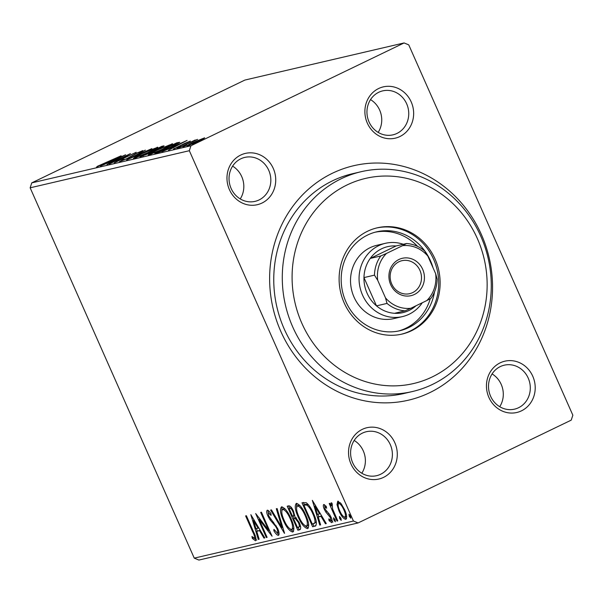 <?xml version="1.0" encoding="UTF-8"?>
<svg xmlns="http://www.w3.org/2000/svg" width="603" height="603" viewBox="0 0 603 603"><rect width="100%" height="100%" fill="white"/><g stroke="black" fill="none" stroke-linecap="round" stroke-linejoin="round"><path stroke-width="0.9" d="M332.464 173.219A120.389 110.96 -103.1 0 1 481.39 234.559A120.389 110.96 -103.1 0 1 429.713 392.674A120.389 110.96 -103.1 0 1 280.787 331.333A120.389 110.96 -103.1 0 1 332.464 173.219M361.152 171.704L352.627 173.694A112.867 104.025 76.9 0 0 332.668 180.742A112.867 104.025 76.9 0 0 280.071 318.278A112.867 104.025 76.9 0 0 403.874 393.525L412.399 391.535A112.867 104.025 -103.1 0 1 288.596 316.289A112.867 104.025 -103.1 0 1 341.192 178.752A112.867 104.025 -103.1 0 1 361.152 171.704A112.867 104.025 -103.1 0 1 484.955 246.951A112.867 104.025 -103.1 0 1 432.359 384.488A112.867 104.025 -103.1 0 1 412.399 391.535M362.275 429.366A26.336 24.271 -103.1 0 1 394.852 442.783A26.336 24.271 -103.1 0 1 383.553 477.372A26.336 24.271 -103.1 0 1 350.969 463.956A26.336 24.271 -103.1 0 1 362.275 429.366M380.606 474.275A22.575 20.804 76.9 0 0 391.128 446.763A22.575 20.804 76.9 0 0 366.368 431.718A22.575 20.804 76.9 0 0 362.373 433.127A22.575 20.804 76.9 0 0 351.858 460.632A22.575 20.804 76.9 0 0 376.619 475.684A22.575 20.804 76.9 0 0 380.606 474.275M240.718 155.046A26.336 24.271 -103.1 0 1 273.295 168.471A26.336 24.271 -103.1 0 1 261.988 203.053A26.336 24.271 -103.1 0 1 229.411 189.636A26.336 24.271 -103.1 0 1 240.718 155.046M259.049 199.955A22.575 20.804 76.9 0 0 269.571 172.45A22.575 20.804 76.9 0 0 244.81 157.398A22.575 20.804 76.9 0 0 240.816 158.808A22.575 20.804 76.9 0 0 230.293 186.319A22.575 20.804 76.9 0 0 255.054 201.364A22.575 20.804 76.9 0 0 259.049 199.955M378.631 88.52A26.336 24.271 -103.1 0 1 411.208 101.937A26.336 24.271 -103.1 0 1 399.902 136.527A26.336 24.271 -103.1 0 1 367.325 123.11A26.336 24.271 -103.1 0 1 378.631 88.52M396.962 133.429A22.575 20.804 76.9 0 0 407.485 105.924A22.575 20.804 76.9 0 0 382.724 90.872A22.575 20.804 76.9 0 0 378.729 92.282A22.575 20.804 76.9 0 0 368.214 119.786A22.575 20.804 76.9 0 0 392.975 134.838A22.575 20.804 76.9 0 0 396.962 133.429M500.196 362.833A26.336 24.271 -103.1 0 1 532.773 376.257A26.336 24.271 -103.1 0 1 521.467 410.839A26.336 24.271 -103.1 0 1 488.89 397.422A26.336 24.271 -103.1 0 1 500.196 362.833M518.527 407.741A22.575 20.804 76.9 0 0 529.042 380.237A22.575 20.804 76.9 0 0 504.281 365.184A22.575 20.804 76.9 0 0 500.294 366.594A22.575 20.804 76.9 0 0 489.772 394.106A22.575 20.804 76.9 0 0 514.532 409.151A22.575 20.804 76.9 0 0 518.527 407.741M240.25 198.922A22.575 20.804 76.9 0 0 232.607 166.142M499.729 406.708A22.575 20.804 76.9 0 0 492.086 373.928M361.808 473.242A22.575 20.804 76.9 0 0 354.172 440.454M378.164 132.396A22.575 20.804 76.9 0 0 370.528 99.608M404.093 42.941L408.744 44.863L572.85 415.188L571.237 420.125L358.092 522.944L198.907 560.059L194.256 558.137L30.15 187.812L31.763 182.875L244.908 80.056L404.093 42.941L190.947 145.76L189.334 150.705L30.15 187.812M204.296 138.17L198.613 141.208L187.556 145.843C186.613 145.828 188.43 144.712 192.998 142.519L204.651 137.816M187.556 145.843L187.036 145.873M179.159 147.727L195.191 139.994L193.601 140.959L197.573 139.368L179.159 147.727M190.247 141.275L173.438 149.137L184.51 143.461L190.405 141.087M157.112 152.868L154.798 153.411L176.739 142.828L179.822 142.3L171.614 146.823C165.395 149.853 160.556 151.866 157.112 152.868M163.511 146.31L163.353 145.949C164.694 145.677 163.647 146.371 160.202 148.037L150.569 152.845L140.002 156.855L161.943 146.273L164.061 145.881M126.607 159.983L145.361 150.139L131.967 157.413L151.866 148.624L126.607 159.983M109.264 164.024L130.436 153.622L119.047 160.353L136.18 152.28L114.238 162.863L125.582 156.147L109.264 164.024M96.804 167.069L97.452 166.285L121.128 155.793L96.442 167.076M31.763 182.875L190.947 145.76M125.59 154.745L106.965 164.559L112.143 161.596L109.347 162.252L100.46 166.074L125.605 154.775M119.733 161.725L122.296 159.931L124.03 159.252L121.927 160.647L127.037 158.529L135.954 153.471L142.851 150.584L141.064 151.926L139.112 152.717L140.597 151.67L136.813 153.245L127.776 158.37L119.371 161.74M157.308 147.727L157.097 147.26C158.378 147.298 155.83 148.851 149.446 151.918L134.092 158.378C132.879 158.318 135.411 156.772 141.69 153.75L157.798 147.23M134.092 158.378L133.421 158.408M172.104 144.275L171.893 143.816C173.174 143.853 170.626 145.406 164.242 148.466L148.888 154.926C147.675 154.865 150.207 153.328 156.486 150.305L172.594 143.778M148.888 154.926L148.217 154.956M187.066 140.416L168.448 150.23L173.619 147.268L170.83 147.916L161.936 151.745L187.081 140.446M180.779 146.597L177.094 148.285L180.862 146.514M186.651 145.225L182.958 146.913L186.734 145.142M196.216 142.994L192.523 144.682L196.299 142.919M336.987 504.598L337.763 501.206L341.102 503.618L344.607 509.678C346.838 514.653 347.23 517.879 345.805 519.364C343.454 518.768 341.185 515.972 338.999 510.99L336.987 504.598L338.17 504.025M336.994 521.082L329.223 503.543L329.992 503.362L331.13 505.94L331.183 502.744L332.034 503.211L332.6 508.962L337.763 520.902L336.994 521.082L337.695 520.743M325.914 506.068L324.783 506.61L325.092 509.143L329.607 514.555L331.062 517.208C332.321 520.035 332.532 521.844 331.688 522.658L329.065 520.645L328.786 518.919L330.648 520.525L330.338 517.48L325.808 512.053L324.369 509.407C323.208 506.837 323.012 505.193 323.781 504.47L326.366 506.618L326.585 508.231L324.738 506.633L325.989 506.03M330.648 520.525L331.997 519.876M315.829 525.793L312.633 526.758L301.997 502.759L306.256 502.721C309.068 505.043 311.51 508.683 313.575 513.635C316.756 520.532 317.216 524.731 314.947 526.223L315.414 526.057M297.837 530.21L287.201 506.203L288.611 505.879C290.201 505.706 291.844 507.507 293.533 511.291L294.867 516.613L299.156 522.386C300.905 526.351 301.123 528.801 299.827 529.743L297.837 530.21L299.088 529.6L298.123 527.421M284.443 533.331L270.619 510.07L271.456 509.874L281.94 527.519L276.295 508.751L277.124 508.555L284.563 533.271M267.099 537.371L266.33 537.552L255.695 513.552L268.606 530.293L260.669 512.392L261.438 512.211L272.074 536.218L259.184 519.515L267.099 537.371M254.376 538.306C254.79 536.896 254.232 534.755 252.695 531.869L245.617 515.897L246.386 515.723L253.569 531.929C255.808 536.218 256.441 539.157 255.476 540.763L252.371 538.434L251.941 536.497L254.376 538.306L255.808 537.582M194.256 558.137L353.441 521.03L189.334 150.705M250.848 514.683L264.8 537.906L263.971 538.102L259.539 530.648L256.742 531.303L259.132 539.233L258.295 539.429L250.848 514.683M277.259 532.969C277.991 532.359 277.855 530.889 276.852 528.575L275.556 526.276L269.993 519.748L267.981 516.191C266.586 513.078 266.353 511.073 267.28 510.168C268.403 510.394 269.639 511.6 271.003 513.786L271.056 515.399L268.358 512.633L268.704 515.904L277.629 528.432C279.212 532.034 279.468 534.364 278.405 535.419C277.003 535.125 275.481 533.549 273.845 530.693L273.928 529.328L277.259 532.969L278.857 532.065M283.38 520.457C280.289 513.62 279.671 509.083 281.526 506.852C284.812 507.718 287.963 511.615 290.985 518.557C294.068 525.394 294.663 529.901 292.764 532.072C289.5 531.168 286.372 527.293 283.38 520.457L284.081 520.118M298.176 517.005C295.086 510.168 294.468 505.638 296.322 503.399C299.608 504.266 302.759 508.171 305.781 515.105C308.864 521.949 309.46 526.457 307.56 528.62C304.296 527.715 301.168 523.849 298.176 517.005L298.877 516.665M312.331 500.347L326.283 523.577L325.447 523.773L321.015 516.319L318.226 516.967L320.608 524.896L319.778 525.092L312.331 500.347M333.821 519.952L333.572 517.804L335.095 519.658L335.343 521.806L333.821 519.952L334.974 519.394M339.693 518.588L339.444 516.432L340.966 518.286L341.215 520.434L339.693 518.588L340.846 518.03M349.258 516.356L349.009 514.208L350.531 516.055L350.78 518.203L349.258 516.356L350.411 515.799M353.441 521.03L358.092 522.944M256.727 540.16L253.622 537.823M253.479 537.899L252.371 538.434M255.695 537.672L254.489 538.245M264.709 537.748L263.971 538.102M260.277 530.293L259.539 530.648M260.21 530.18L256.742 531.303M259.079 539.052L258.295 539.429M257.217 531.07L256.486 528.643M253.953 520.223L253.607 519.077M258.122 528.266L253.479 520.457L255.981 528.763L258.86 527.904M254.217 520.095L253.479 520.457M267.031 537.22L266.33 537.552M259.742 519.251L259.086 517.758M269.3 529.954L268.606 530.293M269.963 531.447L268.953 530.12M260.089 519.077L259.184 519.515M279.008 534.718L277.094 532.969M274.591 530.331L273.845 530.693M278.631 532.321L277.455 532.871M277.546 528.243L276.852 528.575M276.317 525.906L275.556 526.276M270.898 519.311L269.993 519.748M268.682 515.851L267.981 516.191M268.207 512.708L267.981 510.326M283.063 528.296L282.46 527.271M282.717 527.143L281.94 527.519M281.759 510.764L282.023 506.814M293.548 531.499L290.427 529.336M292.033 529.426L293.118 528.937L293.827 527.64M285.249 509.083L283.561 508.864M290.91 518.392L290.216 518.731C287.819 513.228 285.294 510.085 282.649 509.301L283.712 508.766M283.9 508.698L282.649 509.301C281.156 511.118 281.661 514.774 284.141 520.268C286.531 525.733 289.025 528.854 291.648 529.615L293.118 528.937M291.648 529.615C293.201 527.881 292.719 524.256 290.216 518.731M294.113 518.376L293.073 516.025M289.613 508.223L288.581 505.887M300.452 529.283L299.088 529.6M296.54 517.947L293.555 518.64L297.513 527.565L300.467 526.223M291.52 507.688L289.056 508.487L292.47 516.183L294.784 515.12M291.106 507.696L289.056 508.487M293.488 511.178L292.787 511.51C291.792 509.256 290.812 508.186 289.847 508.306M292.854 516.093C294.015 515.844 293.993 514.314 292.787 511.51M296.503 517.969L293.555 518.64M299.08 522.228L298.387 522.56L295.289 518.557M298.387 527.361C299.623 527.128 299.623 525.522 298.387 522.56M296.555 507.311L296.819 503.369M308.344 528.047L305.224 525.884M306.829 525.974L307.914 525.484L308.623 524.188M300.045 505.631L298.357 505.412M305.706 514.947L305.012 515.279C302.616 509.776 300.09 506.633 297.445 505.857L298.508 505.314M298.696 505.254L297.445 505.857C295.952 507.666 296.457 511.321 298.937 516.816C301.327 522.288 303.822 525.401 306.445 526.163L307.914 525.484M306.445 526.163C307.99 524.437 307.515 520.804 305.012 515.279M315.957 525.673L312.633 526.758M313.884 526.155L312.919 523.977M304.409 504.771L303.377 502.435M308.306 504.598L305.608 504.319L303.852 505.043L312.309 524.12L314.909 522.839C315.263 520.547 314.562 517.54 312.806 513.809C311.11 509.746 309.128 506.837 306.859 505.08L303.852 505.043M314.088 523.608L316.289 521.761M308.11 504.477L306.859 505.08M313.5 513.47L312.806 513.809M316.16 522.236L314.909 522.839M326.185 523.419L325.447 523.773M321.753 515.964L321.015 516.319M321.685 515.851L318.226 516.967M320.555 524.716L319.778 525.092M318.701 516.741L317.969 514.314M315.437 505.894L315.09 504.749M319.598 513.929L314.954 506.121L317.457 514.427L320.336 513.575M315.693 505.766L314.954 506.121M332.946 522.055L330.316 520.042M329.947 520.223L329.065 520.645M331.974 519.892L330.761 520.464M331.032 517.148L330.338 517.48M330.188 515.475L329.411 515.851M328.929 513.688L327.798 514.231M326.758 511.593L325.808 512.053M325.062 509.075L324.369 509.407M324.813 506.595L324.542 504.726M331.763 505.638L331.13 505.94M332.268 504.801L332.042 503.256M332.396 504.741L332.012 504.93M338.223 503.859L338.321 501.221M346.514 518.761L344.388 517.186M339.693 510.651L338.999 510.99M345.112 517.088L346.612 516.108M340.424 502.789L339.73 502.872M344.547 509.543L343.853 509.874C342.233 506.143 340.522 503.972 338.713 503.362L339.828 502.812M339.971 502.759L338.713 503.362C337.733 504.621 338.087 507.108 339.768 510.824C341.381 514.547 343.077 516.673 344.848 517.208L346.265 516.545M344.848 517.208C345.866 516.025 345.534 513.583 343.853 509.874M97.686 166.797L97.452 166.285M114.155 160.79L120.359 157.285L111.924 161.091L112.143 161.596M111.924 161.091L114.065 160.586M148.692 152.092C153.742 149.665 155.808 148.413 154.881 148.338L142.466 153.569C137.439 155.989 135.389 157.232 136.316 157.293L148.76 152.25M155.582 148.783L154.881 148.338M136.459 157.609L135.796 157.323L135.999 157.775M162.267 147.004L161.943 146.273M161.25 146.996L153.426 150.577L161.25 146.996L161.785 147.253M154.051 151.014L153.818 150.479M153.712 151.217L153.426 150.577M151.564 151.572L143.017 155.597L149.8 153.019L152.521 151.413L151.564 151.572M143.205 156.026L143.017 155.597M163.481 148.647C168.538 146.22 170.604 144.969 169.677 144.893L157.262 150.124C152.235 152.536 150.185 153.78 151.112 153.848L163.556 148.798M170.378 145.331L169.677 144.893M151.255 154.157L150.592 153.871L150.795 154.33M176.981 143.371L176.739 142.828M175.254 143.733L157.813 152.144L161.242 151.21L170.853 146.996L177.342 143.401L175.254 143.733M158.024 152.627L157.813 152.144M177.531 143.823L177.342 143.401M175.631 146.454L181.842 142.956L173.408 146.755L173.619 147.268M173.408 146.755L175.548 146.258M174.229 148.888L174.033 148.451M182.483 145.044L182.279 144.599M197.829 141.396L202.178 138.788L193.751 142.346L189.523 144.893L197.905 141.547M202.668 139.142L202.178 138.788M189.636 145.157L189.176 144.908L189.334 145.27M432.163 376.965A105.337 97.091 76.9 0 0 477.38 238.622A105.337 97.091 76.9 0 0 347.072 184.948A105.337 97.091 76.9 0 0 301.854 323.291A105.337 97.091 76.9 0 0 432.163 376.965M385.34 243.326L376.815 245.315A37.62 34.672 76.9 0 0 370.159 247.66A37.62 34.672 76.9 0 0 352.627 293.51A37.62 34.672 76.9 0 0 393.895 318.588L402.427 316.605A37.62 34.672 -103.1 0 1 361.159 291.52A37.62 34.672 -103.1 0 1 378.692 245.677A37.62 34.672 -103.1 0 1 385.34 243.326A37.62 34.672 -103.1 0 1 403.317 244.275M398.304 331.062A50.788 46.815 76.9 0 0 405.872 328.243A50.788 46.815 76.9 0 0 430.256 298.734M434.499 291.905A50.788 46.815 -103.1 0 1 408.713 327.58A50.788 46.815 -103.1 0 1 399.729 330.753A50.788 46.815 -103.1 0 1 344.019 296.887A50.788 46.815 -103.1 0 1 367.687 234.997A50.788 46.815 -103.1 0 1 376.664 231.823A50.788 46.815 -103.1 0 1 433.037 267.785M367.589 231.235A54.549 50.283 76.9 0 0 342.165 297.716A54.549 50.283 76.9 0 0 402.005 334.085A54.549 50.283 76.9 0 0 411.653 330.678A54.549 50.283 76.9 0 0 437.069 264.204A54.549 50.283 76.9 0 0 377.237 227.828A54.549 50.283 76.9 0 0 367.589 231.235M401.289 334.243A54.549 50.283 76.9 0 0 410.228 331.009A54.549 50.283 76.9 0 0 435.773 264.905A54.549 50.283 76.9 0 0 376.528 228.002M417.6 246.401A50.788 46.815 76.9 0 0 375.254 232.185M398.922 259.494A19.19 17.683 -103.1 0 1 422.658 269.27A19.19 17.683 -103.1 0 1 414.427 294.468A19.19 17.683 -103.1 0 1 390.691 284.691A19.19 17.683 -103.1 0 1 398.922 259.494M412.656 292.613A16.929 15.603 76.9 0 0 420.547 271.983A16.929 15.603 76.9 0 0 401.975 260.692A16.929 15.603 76.9 0 0 398.982 261.747A16.929 15.603 76.9 0 0 391.091 282.377A16.929 15.603 76.9 0 0 409.663 293.669A16.929 15.603 76.9 0 0 412.656 292.613M380.742 255.981L386.493 253.426A31.605 29.125 76.9 0 0 377.704 280.297L374.478 275.141A33.858 31.205 -103.1 0 1 380.742 255.981L370.227 258.438L396.073 245.964A33.858 31.205 76.9 0 0 381.631 248.775A33.858 31.205 76.9 0 0 370.227 258.438A33.858 31.205 76.9 0 0 363.963 277.591A33.858 31.205 76.9 0 0 376.491 305.864A33.858 31.205 76.9 0 0 394.535 313.296A33.858 31.205 76.9 0 0 408.977 310.492A33.858 31.205 76.9 0 0 415.942 305.811M422.288 302.744A37.62 34.672 -103.1 0 1 409.075 314.253A37.62 34.672 -103.1 0 1 402.427 316.605M374.478 275.141L363.963 277.591L376.491 305.864L387.013 303.415L385.49 297.859A31.605 29.125 76.9 0 0 410.801 308.284L426.856 300.543A31.605 29.125 76.9 0 0 435.645 273.672L427.859 256.102A31.605 29.125 76.9 0 0 402.548 245.677L386.493 253.426M402.548 245.677L406.588 243.514A33.858 31.205 -103.1 0 1 424.633 250.946L427.859 256.102M396.073 245.964L406.588 243.514M377.704 280.297L385.49 297.859M435.645 273.672L437.16 279.219A33.858 31.205 -103.1 0 1 430.904 298.379L426.856 300.543M410.801 308.284L405.05 310.846A33.858 31.205 -103.1 0 1 387.013 303.415M394.535 313.296L405.05 310.846M253.388 531.529L252.695 531.869M273.619 522.251L272.594 522.748M295.199 517.947L293.947 518.557M305.608 504.319L304.357 504.922M178.578 143.228L178.247 142.474M158.823 152.378L158.634 151.956"/></g></svg>
